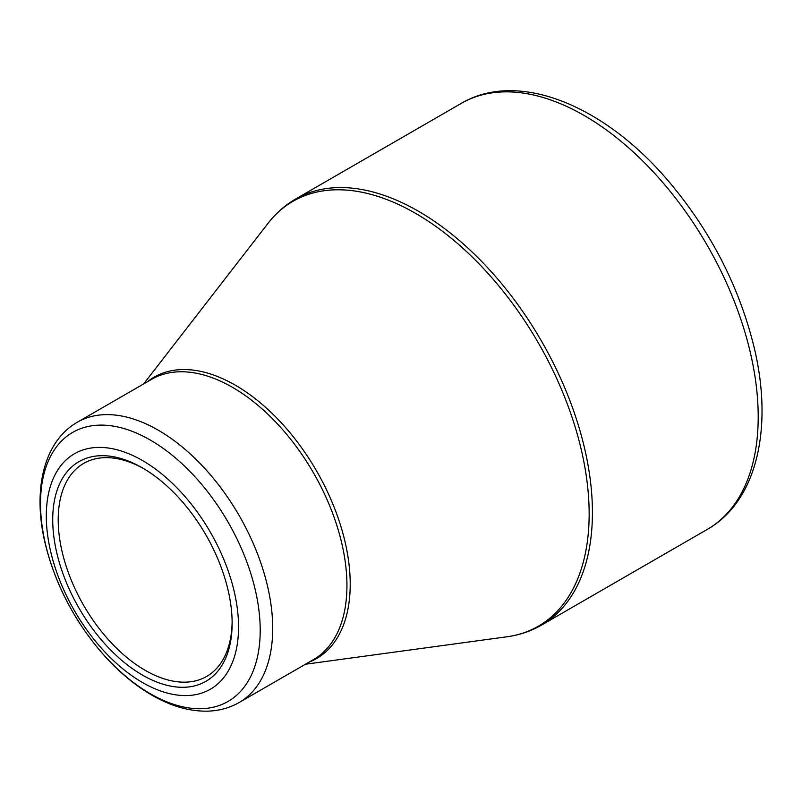 <?xml version="1.0" encoding="UTF-8"?>
<svg xmlns="http://www.w3.org/2000/svg" width="802" height="802" viewBox="0 0 802 802"><rect width="100%" height="100%" fill="white"/><g stroke="black" fill="none" stroke-linecap="round" stroke-linejoin="round"><path stroke-width="1.2" d="M142.435 460.508A135.929 78.476 60 0 1 225.673 675.043A135.929 78.476 60 0 1 59.188 578.934A135.929 78.476 60 0 1 142.435 460.508M142.435 675.083A126.866 73.253 60 0 1 52.721 519.696A126.866 73.253 60 0 1 142.435 467.907A126.866 73.253 60 0 1 232.139 623.284A126.866 73.253 60 0 1 142.435 675.083M143.819 468.719A122.987 71.007 -120 0 0 83.689 463.396A122.987 71.007 -120 0 0 64.832 561.951A122.987 71.007 -120 0 0 145.172 670.322A122.987 71.007 -120 0 0 206.665 676.417A122.987 71.007 -120 0 0 232.129 621.68M295.517 199.086A245.973 142.014 60 0 1 541.49 341.101A245.973 142.014 60 0 1 541.49 625.119L707.264 529.41A245.973 142.014 -120 0 0 707.264 245.392A245.973 142.014 -120 0 0 461.29 103.378L295.517 199.086C284.961 205.212 275.828 213.262 268.099 223.237A245.332 141.643 -120 0 1 415.677 213.422A245.332 141.643 -120 0 1 582.553 455.356A245.332 141.643 -120 0 1 506.864 636.798C519.365 635.094 530.904 631.204 541.49 625.119M147.267 381.842A162.455 93.794 60 0 1 235.347 385.201A162.455 93.794 60 0 1 343.316 534.884A162.455 93.794 60 0 1 309.091 662.131M77.373 422.193A161.824 93.433 60 0 1 158.285 430.213A161.824 93.433 60 0 1 263.998 572.808A161.824 93.433 60 0 1 239.196 702.482L313.432 659.625A161.824 93.433 -120 0 0 338.233 529.952A161.824 93.433 -120 0 0 232.52 387.356A161.824 93.433 -120 0 0 151.608 379.336L77.373 422.193C43.248 441.712 32.461 490.914 45.243 543.736C55.047 583.595 73.734 619.756 101.313 652.226C117.022 670.362 133.854 684.657 151.809 695.113C170.696 706.051 189.172 711.404 207.227 711.163C218.876 710.893 229.532 707.996 239.196 702.482M150.355 693.76A155.347 89.694 -120 0 0 260.209 630.342A155.347 89.694 -120 0 0 150.355 440.077A155.347 89.694 -120 0 0 40.511 503.496A155.347 89.694 -120 0 0 150.355 693.76M305.462 664.226L506.864 636.798M143.638 383.937L268.099 223.237M707.264 529.41C757.018 501.19 773.539 427.636 754.081 347.196C739.033 285.993 710.311 230.415 667.926 180.48C603.776 105.122 517.891 69.874 461.29 103.378"/></g></svg>
